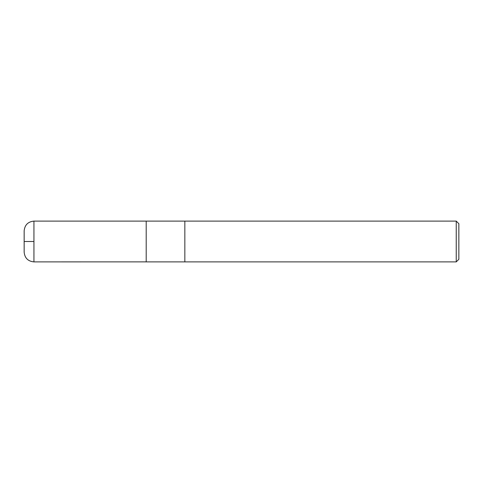 <?xml version="1.0" encoding="UTF-8"?>
<svg xmlns="http://www.w3.org/2000/svg" width="483" height="483" viewBox="0 0 483 483"><rect width="100%" height="100%" fill="white"/><g stroke="black" fill="none" stroke-linecap="round" stroke-linejoin="round"><path stroke-width="0.72" d="M456.242 221.111L456.242 261.889L458.85 259.28L458.85 223.72L456.242 221.111L184.838 221.111L184.838 261.889L184.838 221.111L33.937 221.111C27.996 221.691 24.73 224.951 24.15 230.898L24.15 252.102C24.73 258.049 27.996 261.309 33.937 261.889L33.937 221.111M456.242 261.889L146.198 261.889L146.198 221.111M33.937 241.5L24.603 241.5L33.937 241.5M24.162 251.673L24.162 231.327M146.198 261.871L33.937 261.889"/></g></svg>
